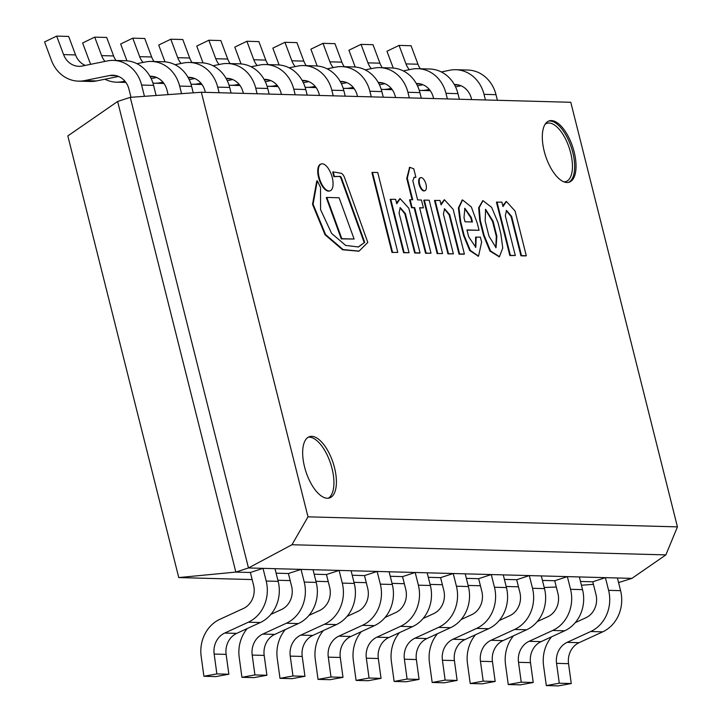 <?xml version="1.0" encoding="UTF-8"?>
<svg xmlns="http://www.w3.org/2000/svg" width="722" height="722" viewBox="0 0 722 722"><rect width="100%" height="100%" fill="white"/><g stroke="black" fill="none" stroke-linecap="round" stroke-linejoin="round"><path stroke-width="1.08" d="M308.321 437.18A32.237 14.287 -108.1 0 1 330.64 463.659A32.237 14.287 -108.1 0 1 328.284 498.216M117.632 101.477L130.267 97.344L248.476 567.952L130.267 97.344L201.348 92.245L307.996 516.835L291.977 544.731L248.476 567.952L631.921 578.376L248.476 567.952L235.841 572.086L117.632 101.477L235.841 572.086L250.372 572.483L235.841 572.086L178.767 577.573L67.832 135.916L117.632 101.477M618.546 582.564L631.921 578.376L665.874 554.893L677.435 526.87L570.786 102.28L201.348 92.245M619.286 582.51L618.528 582.483L619.286 582.51M605.415 577.654L617.391 577.979L620.586 590.668L608.601 590.343L605.415 577.654L592.771 581.788L580.479 581.454L592.771 581.788L595.966 594.477A19.341 17.129 91.6 0 1 585.84 617.779L575.272 622.635M567.366 576.616L579.351 576.941L582.537 589.639L570.551 589.305L567.366 576.616L554.731 580.75L542.439 580.416L554.731 580.75L557.916 593.448A19.341 17.129 91.6 0 1 547.799 616.75L537.231 621.597M529.325 575.587L541.301 575.912L544.496 588.601L532.511 588.277L529.325 575.587L516.681 579.721L504.389 579.387L516.681 579.721L519.876 592.41A19.341 17.129 91.6 0 1 509.75 615.713L499.182 620.568M491.276 574.55L503.261 574.874L506.447 587.564L494.462 587.239L491.276 574.55L478.641 578.683L466.349 578.349L478.641 578.683L481.827 591.372A19.341 17.129 91.6 0 1 471.71 614.684L461.141 619.53M453.236 573.521L465.212 573.846L468.397 586.535L456.421 586.21L453.236 573.521L440.591 577.654L428.299 577.32L440.591 577.654L443.786 590.343A19.341 17.129 91.6 0 1 433.66 613.646L423.092 618.501M415.186 572.483L427.171 572.808L430.357 585.497L418.372 585.172L415.186 572.483L402.551 576.616L390.259 576.282L402.551 576.616L405.737 589.305A19.341 17.129 91.6 0 1 395.62 612.617L385.052 617.463M377.137 571.454L389.122 571.779L392.308 584.468L380.332 584.143L377.137 571.454L364.502 575.587L352.21 575.253L364.502 575.587L367.688 588.277A19.341 17.129 91.6 0 1 357.57 611.579L347.002 616.435M339.096 570.416L351.082 570.741L354.267 583.43L342.282 583.105L339.096 570.416L326.461 574.55L314.169 574.216L326.461 574.55L329.647 587.239A19.341 17.129 91.6 0 1 319.53 610.541L308.962 615.397M301.047 569.387L313.032 569.712L316.218 582.401L304.242 582.076L301.047 569.387L288.412 573.521L276.12 573.187L288.412 573.521L291.598 586.21A19.341 17.129 91.6 0 1 281.481 609.512L270.912 614.368M544.198 151.133A32.237 14.287 71.9 0 0 569.198 182.188A32.237 14.287 71.9 0 0 572.754 147.098A32.237 14.287 71.9 0 0 549.144 120.899A32.237 14.287 71.9 0 0 544.198 151.133M304.558 466.89A32.237 14.287 71.9 0 0 329.566 497.936A32.237 14.287 71.9 0 0 333.113 462.856A32.237 14.287 71.9 0 0 309.512 436.648A32.237 14.287 71.9 0 0 304.558 466.89M291.977 544.731L665.874 554.893M677.435 526.87L307.996 516.835M419.265 90.349A34.178 30.261 -88.4 0 0 420.845 90.44A34.178 30.261 -88.4 0 0 426.928 89.916L429.274 89.438M420.357 68.752A19.341 17.129 -88.4 0 1 417.966 64.222L411.062 45.73L399.076 45.405L386.974 51.244L393.255 68.058M399.076 45.405L405.981 63.897A19.341 17.129 -88.4 0 0 409.347 69.682M441.322 71.947L449.743 70.242A34.178 30.261 -88.4 0 1 455.826 69.709A34.178 30.261 -88.4 0 1 484.011 94.347L485.428 99.961M497.404 100.286L495.996 94.672A34.178 30.261 -88.4 0 0 467.802 70.034L455.826 69.709M454.318 84.546A19.341 17.129 -88.4 0 1 455.42 84.537A19.341 17.129 -88.4 0 1 471.376 98.481L471.656 99.582M455.528 86.875L461.006 85.765M608.601 590.343A34.178 30.261 91.6 0 1 590.722 631.515L567.122 642.354A19.341 17.129 91.6 0 0 556.554 663.347L559.288 683.211L546.301 685.575L543.576 665.72A34.178 30.261 91.6 0 1 551.626 636.786M620.586 590.668A34.178 30.261 91.6 0 1 602.708 631.84L590.722 631.515M559.288 683.211L571.264 683.535L568.539 663.671A19.341 17.129 91.6 0 1 579.107 642.679L602.708 631.84M571.264 683.535L558.287 685.9L546.301 685.575M381.216 89.32A34.178 30.261 -88.4 0 0 382.804 89.411A34.178 30.261 -88.4 0 0 388.887 88.878L391.234 88.4M382.308 67.715A19.341 17.129 -88.4 0 1 379.925 63.184L373.012 44.692L361.036 44.367L348.925 50.206L355.206 67.02M361.036 44.367L367.94 62.859A19.341 17.129 -88.4 0 0 371.307 68.653M403.273 70.909L411.693 69.204A34.178 30.261 -88.4 0 1 417.776 68.68A34.178 30.261 -88.4 0 1 445.97 93.319L447.378 98.923M459.363 99.248L457.956 93.643A34.178 30.261 -88.4 0 0 429.761 69.005L417.776 68.68M416.269 83.517A19.341 17.129 -88.4 0 1 417.379 83.508A19.341 17.129 -88.4 0 1 433.335 97.452L433.606 98.553M417.487 85.837L422.966 84.727M570.551 589.305A34.178 30.261 91.6 0 1 552.673 630.477L529.082 641.317A19.341 17.129 91.6 0 0 518.513 662.318L521.239 682.173L508.261 684.537L505.535 664.682A34.178 30.261 91.6 0 1 513.586 635.757M582.537 589.639A34.178 30.261 91.6 0 1 564.658 630.802L552.673 630.477M521.239 682.173L533.224 682.498L530.499 662.643A19.341 17.129 91.6 0 1 541.058 641.641L564.658 630.802M533.224 682.498L520.246 684.862L508.261 684.537M343.176 88.283A34.178 30.261 -88.4 0 0 344.755 88.373A34.178 30.261 -88.4 0 0 350.838 87.849L353.184 87.371M344.268 66.677A19.341 17.129 -88.4 0 1 341.876 62.155L334.972 43.663L322.987 43.338L310.884 49.177L317.166 65.991M322.987 43.338L329.891 61.83A19.341 17.129 -88.4 0 0 333.257 67.615M365.233 69.881L373.653 68.175A34.178 30.261 -88.4 0 1 379.736 67.642A34.178 30.261 -88.4 0 1 407.921 92.281L409.329 97.894M421.314 98.219L419.906 92.606A34.178 30.261 -88.4 0 0 391.712 67.967L379.736 67.642M378.229 82.479A19.341 17.129 -88.4 0 1 379.33 82.47A19.341 17.129 -88.4 0 1 395.286 96.414L395.566 97.515M379.438 84.808L384.916 83.689M532.511 588.277A34.178 30.261 91.6 0 1 514.633 629.449L491.032 640.288A19.341 17.129 91.6 0 0 480.464 661.28L483.198 681.144L470.212 683.508L467.486 663.653A34.178 30.261 91.6 0 1 475.536 634.719M544.496 588.601A34.178 30.261 91.6 0 1 526.618 629.774L514.633 629.449M483.198 681.144L495.175 681.469L492.449 661.605A19.341 17.129 91.6 0 1 503.017 640.613L526.618 629.774M495.175 681.469L482.197 683.833L470.212 683.508M305.126 87.254A34.178 30.261 -88.4 0 0 306.715 87.344A34.178 30.261 -88.4 0 0 312.797 86.811L315.144 86.333M306.218 65.648A19.341 17.129 -88.4 0 1 303.836 61.117L296.923 42.625L284.946 42.3L272.835 48.139L279.116 64.953M284.946 42.3L291.85 60.792A19.341 17.129 -88.4 0 0 295.208 66.577M327.183 68.843L335.604 67.137A34.178 30.261 -88.4 0 1 341.687 66.614A34.178 30.261 -88.4 0 1 369.881 91.252L371.288 96.856M383.274 97.181L381.866 91.577A34.178 30.261 -88.4 0 0 353.672 66.938L341.687 66.614M340.179 81.451A19.341 17.129 -88.4 0 1 341.28 81.433A19.341 17.129 -88.4 0 1 357.246 95.385L357.516 96.486M341.398 83.77L346.876 82.66M494.462 587.239A34.178 30.261 91.6 0 1 476.583 628.411L452.983 639.25A19.341 17.129 91.6 0 0 442.424 660.251L445.149 680.106L432.171 682.471L429.446 662.615A34.178 30.261 91.6 0 1 437.496 633.69M506.447 587.564A34.178 30.261 91.6 0 1 488.568 628.736L476.583 628.411M445.149 680.106L457.134 680.431L454.409 660.576A19.341 17.129 91.6 0 1 464.968 639.575L488.568 628.736M457.134 680.431L444.156 682.795L432.171 682.471M267.086 86.216A34.178 30.261 -88.4 0 0 268.665 86.306A34.178 30.261 -88.4 0 0 274.748 85.774L277.095 85.304M268.178 64.61A19.341 17.129 -88.4 0 1 265.786 60.088L258.882 41.596L246.897 41.271L234.794 47.111L241.067 63.924M246.897 41.271L253.801 59.755A19.341 17.129 -88.4 0 0 257.167 65.549M289.143 67.814L297.563 66.108A34.178 30.261 -88.4 0 1 303.646 65.576A34.178 30.261 -88.4 0 1 331.831 90.214L333.239 95.827M345.224 96.152L343.816 90.539A34.178 30.261 -88.4 0 0 315.622 65.901L303.646 65.576M302.139 80.413A19.341 17.129 -88.4 0 1 303.24 80.404A19.341 17.129 -88.4 0 1 319.196 94.347L319.476 95.448M303.348 82.732L308.826 81.622M456.421 586.21A34.178 30.261 91.6 0 1 438.543 627.382L414.942 638.212A19.341 17.129 91.6 0 0 404.374 659.213L407.1 679.077L394.122 681.442L391.396 661.587A34.178 30.261 91.6 0 1 399.447 632.653M468.397 586.535A34.178 30.261 91.6 0 1 450.528 627.707L438.543 627.382M407.1 679.077L419.085 679.402L416.359 659.538A19.341 17.129 91.6 0 1 426.928 638.546L450.528 627.707M419.085 679.402L406.107 681.767L394.122 681.442M229.036 85.187A34.178 30.261 -88.4 0 0 230.625 85.277A34.178 30.261 -88.4 0 0 236.708 84.745L239.054 84.266M230.128 63.581A19.341 17.129 -88.4 0 1 227.737 59.051L220.833 40.558L208.857 40.233L196.745 46.073L203.026 62.886M208.857 40.233L215.761 58.726A19.341 17.129 -88.4 0 0 219.118 64.511M251.094 66.776L259.514 65.07A34.178 30.261 -88.4 0 1 265.597 64.547A34.178 30.261 -88.4 0 1 293.791 89.185L295.199 94.79M307.184 95.114L305.776 89.51A34.178 30.261 -88.4 0 0 277.582 64.872L265.597 64.547M264.09 79.384A19.341 17.129 -88.4 0 1 265.191 79.366A19.341 17.129 -88.4 0 1 281.156 93.319L281.427 94.42M265.299 81.703L270.786 80.593M418.372 585.172A34.178 30.261 91.6 0 1 400.493 626.344L376.893 637.183A19.341 17.129 91.6 0 0 366.334 658.184L369.059 678.039L356.081 680.404L353.356 660.549A34.178 30.261 91.6 0 1 361.406 631.624M430.357 585.497A34.178 30.261 91.6 0 1 412.479 626.669L400.493 626.344M369.059 678.039L381.045 678.364L378.31 658.509A19.341 17.129 91.6 0 1 388.878 637.508L412.479 626.669M381.045 678.364L368.067 680.729L356.081 680.404M190.996 84.149A34.178 30.261 -88.4 0 0 192.575 84.239A34.178 30.261 -88.4 0 0 198.658 83.707L201.005 83.238M192.079 62.543A19.341 17.129 -88.4 0 1 189.696 58.013L182.792 39.529L170.807 39.205L158.705 45.044L164.977 61.857M170.807 39.205L177.711 57.688A19.341 17.129 -88.4 0 0 181.078 63.482M213.053 65.747L221.474 64.041A34.178 30.261 -88.4 0 1 227.547 63.509A34.178 30.261 -88.4 0 1 255.741 88.147L257.149 93.761M269.135 94.086L267.727 88.472A34.178 30.261 -88.4 0 0 239.533 63.834L227.547 63.509M226.049 78.346A19.341 17.129 -88.4 0 1 227.15 78.337A19.341 17.129 -88.4 0 1 243.106 92.281L243.386 93.382M227.259 80.665L232.737 79.555M380.332 584.143A34.178 30.261 91.6 0 1 362.453 625.315L338.853 636.145A19.341 17.129 91.6 0 0 328.284 657.146L331.01 677.001L318.032 679.375L315.306 659.52A34.178 30.261 91.6 0 1 323.357 630.586M392.308 584.468A34.178 30.261 91.6 0 1 374.438 625.64L362.453 625.315M331.01 677.001L342.995 677.335L340.27 657.471A19.341 17.129 91.6 0 1 350.838 636.47L374.438 625.64M342.995 677.335L330.017 679.7L318.032 679.375M152.947 83.111A34.178 30.261 -88.4 0 0 154.535 83.201A34.178 30.261 -88.4 0 0 160.618 82.678L162.964 82.2M154.039 61.514A19.341 17.129 -88.4 0 1 151.647 56.984L144.743 38.492L132.767 38.167L120.655 44.006L126.937 60.819M132.767 38.167L139.671 56.659A19.341 17.129 -88.4 0 0 143.028 62.444M175.004 64.709L183.424 63.004A34.178 30.261 -88.4 0 1 189.507 62.48A34.178 30.261 -88.4 0 1 217.701 87.118L219.109 92.723M231.094 93.048L229.677 87.443A34.178 30.261 -88.4 0 0 201.492 62.805L189.507 62.48M188 77.308A19.341 17.129 -88.4 0 1 189.101 77.299A19.341 17.129 -88.4 0 1 205.066 91.252L205.337 92.353M189.209 79.637L194.696 78.527M342.282 583.105A34.178 30.261 91.6 0 1 324.404 624.277L300.803 635.116A19.341 17.129 91.6 0 0 290.244 656.117L292.97 675.972L279.992 678.337L277.266 658.482A34.178 30.261 91.6 0 1 285.316 629.557M354.267 583.43A34.178 30.261 91.6 0 1 336.389 624.602L324.404 624.277M292.97 675.972L304.955 676.297L302.22 656.442A19.341 17.129 91.6 0 1 312.788 635.441L336.389 624.602M304.955 676.297L291.977 678.662L279.992 678.337M115.989 60.477A19.341 17.129 -88.4 0 1 113.607 55.946L106.703 37.463L94.717 37.138L82.615 42.968L89.519 61.46A34.178 30.261 -88.4 0 0 90.719 64.303M104.925 79.23A34.178 30.261 -88.4 0 0 116.486 82.173A34.178 30.261 -88.4 0 0 122.569 81.64L124.915 81.171M94.717 37.138L101.621 55.621A19.341 17.129 -88.4 0 0 104.988 61.415M136.963 63.68L145.375 61.975A34.178 30.261 -88.4 0 1 151.458 61.442A34.178 30.261 -88.4 0 1 179.652 86.08L181.556 93.661M193.243 92.822L191.637 86.405A34.178 30.261 -88.4 0 0 163.443 61.767L151.458 61.442M149.959 76.279A19.341 17.129 -88.4 0 1 151.06 76.27A19.341 17.129 -88.4 0 1 167.017 90.214L168.127 94.627M151.169 78.599L156.647 77.489M304.242 582.076A34.178 30.261 91.6 0 1 286.363 623.239L262.763 634.078A19.341 17.129 91.6 0 0 252.195 655.08L254.92 674.935L241.942 677.308L239.217 657.444A34.178 30.261 91.6 0 1 247.267 628.519M316.218 582.401A34.178 30.261 91.6 0 1 298.339 623.573L286.363 623.239M254.92 674.935L266.905 675.26L264.18 655.405A19.341 17.129 91.6 0 1 274.748 634.403L298.339 623.573M266.905 675.26L253.927 677.633L241.942 677.308M85.241 65.413A19.341 17.129 -88.4 0 1 75.557 54.917L68.653 36.425L56.677 36.1L44.565 41.939L51.47 60.431A34.178 30.261 -88.4 0 0 78.445 81.135A34.178 30.261 -88.4 0 0 84.528 80.611L109.573 75.53A19.341 17.129 -88.4 0 1 113.011 75.232A19.341 17.129 -88.4 0 1 128.967 89.185L131.007 97.289M78.445 81.135L90.421 81.46A34.178 30.261 -88.4 0 0 96.504 80.936L118.598 76.46M56.677 36.1L63.581 54.592A19.341 17.129 -88.4 0 0 78.842 66.316A19.341 17.129 -88.4 0 0 82.29 66.018L107.334 60.937A34.178 30.261 -88.4 0 1 113.417 60.413A34.178 30.261 -88.4 0 1 141.611 85.043L144.445 96.324M156.132 95.484L153.587 85.376A34.178 30.261 -88.4 0 0 125.402 60.738L113.417 60.413M266.192 581.039L263.007 568.349L250.372 572.483L253.557 585.172A19.341 17.129 91.6 0 1 243.44 608.475L219.84 619.314A34.178 30.261 91.6 0 0 201.176 656.415L203.902 676.27L216.88 673.906L214.154 654.051A19.341 17.129 91.6 0 1 224.713 633.05L248.314 622.211A34.178 30.261 91.6 0 0 266.192 581.039L278.178 581.363L274.992 568.674L263.007 568.349M278.178 581.363A34.178 30.261 91.6 0 1 260.299 622.535L248.314 622.211M216.88 673.906L228.865 674.231L226.13 654.376A19.341 17.129 91.6 0 1 236.699 633.374L260.299 622.535M228.865 674.231L215.878 676.595L203.902 676.27M484.056 235.192L490.509 250.922L499.453 256.671L502.756 248.007L500.842 233.838L498.045 222.683L491.628 207.349L483.009 200.689L479.2 207.611L480.301 220.273L484.056 235.192L483.505 235.372L489.958 251.103L499.173 256.743M485.157 221.013L488.938 236.058L496.023 247.664L496.871 236.274L493.09 221.23L485.617 209.344L485.157 221.013M482.738 200.797L478.65 207.792L479.751 220.454L483.505 235.372M495.743 247.727L496.321 236.455L492.539 221.41L485.355 209.47M493.09 221.23L492.539 221.41M496.871 236.274L496.321 236.455M476.168 237.006L475.798 247.33L468.677 236.807L466.953 229.939L479.056 230.264L477.278 223.206L471.322 206.943L462.531 199.922L458.939 207.819L460.681 221.663L464.129 235.39L470.302 250.39L478.551 256.111L481.619 242.096L480.374 237.123L475.618 237.186L475.518 247.393M471.331 217.512L464.869 208.288L464.002 217.674L465.031 221.78L472.45 221.988L471.331 217.512L470.78 217.692L464.607 208.405M462.261 200.021L458.389 207.999L460.131 221.844L463.578 235.571L469.751 250.57L478.271 256.184M466.999 230.137L479.056 230.264M471.854 221.97L470.78 217.692M460.681 221.663L460.131 221.844M464.129 235.39L463.578 235.571M407.307 178.226L412.722 199.768L410.132 199.705L412.1 207.539L414.69 207.611L426.115 253.088L431.025 253.223L419.599 207.746L423.399 207.846L421.431 200.012L417.632 199.904L412.84 180.807L414.22 177.278L415.908 177.305L413.769 168.795L409.852 167.333L407.307 178.226L406.757 178.406L412.127 199.759M409.582 167.441L406.757 178.406M410.132 199.705L409.582 199.886L411.549 207.719L414.139 207.792L425.565 253.269L431.025 253.223M412.1 207.539L411.549 207.719M414.69 207.611L414.139 207.792M426.115 253.088L425.565 253.269M419.653 207.936L423.399 207.846M415.908 177.305L413.95 177.386M515.066 211.041L506.402 201.474L503.008 206.573L501.889 202.124L496.438 202.169L509.849 255.561L515.3 255.516L505.319 215.788L506.492 210.445L511.636 216.392L511.086 216.573L520.932 255.787L525.751 255.913L526.293 255.732L515.066 211.041M506.131 201.582L502.774 205.662M496.989 201.989L510.4 255.38L509.849 255.561M510.4 255.38L515.3 255.516M506.221 210.562L511.086 216.573M511.636 216.392L521.483 255.606L520.932 255.787M521.483 255.606L526.293 255.732M453.163 209.362L444.499 199.795L441.097 204.895L439.978 200.436L434.536 200.481L447.947 253.873L453.389 253.828L443.416 214.109L444.59 208.766L449.725 214.705L449.183 214.885L459.03 254.108L463.84 254.234L464.39 254.054L453.163 209.362M444.229 199.904L440.871 203.983M435.086 200.301L448.497 253.702L447.947 253.873M448.497 253.702L453.389 253.828M444.319 208.884L449.183 214.885M449.725 214.705L459.58 253.927L459.03 254.108M459.58 253.927L464.39 254.054M408.814 208.225L400.141 198.667L396.748 203.766L395.629 199.308L390.178 199.353L403.589 252.745L409.04 252.7L399.058 212.981L400.232 207.638L405.376 213.577L404.825 213.757L414.672 252.971L419.491 253.106L420.042 252.926L408.814 208.225M399.871 198.767L396.513 202.855M390.728 199.173L404.139 252.565L403.589 252.745M404.139 252.565L409.04 252.7M399.97 207.746L404.825 213.757M405.376 213.577L415.222 252.79L414.672 252.971M415.222 252.79L420.042 252.926M364.709 242.348L358.401 246.978L345.648 245.399L331.624 233.441L320.586 209.651L320.514 187.467L317.31 180.798L313.077 204.2L325.577 234.578L343.112 249.577L359.078 251.103L367.805 242.43L344.854 178.469A6.11 2.708 71.9 0 0 340.883 173.217L333.23 171.899L334.385 176.502L339.954 176.403A2.175 0.966 -108.1 0 1 341.623 178.442L364.709 242.348L358.13 247.068M317.31 180.798L316.759 180.978L312.527 204.371L325.026 234.749L342.562 249.758L358.807 251.193M333.23 171.899L332.68 172.08L333.835 176.682L339.954 176.403M334.385 176.502L333.835 176.682M341.623 178.442L341.073 178.623L364.168 242.529M339.412 176.583A2.175 0.966 -108.1 0 1 341.073 178.623M420.403 177.765A6.868 3.041 71.9 0 0 420.114 177.829A6.868 3.041 71.9 0 0 419.356 185.301A6.868 3.041 71.9 0 0 424.392 190.888A6.868 3.041 71.9 0 0 424.653 190.77M425.989 184.263A6.868 3.041 71.9 0 0 420.664 177.648A6.868 3.041 71.9 0 0 419.906 185.121A6.868 3.041 71.9 0 0 424.933 190.707A6.868 3.041 71.9 0 0 425.989 184.263M321.019 164.056A14.133 6.263 71.9 0 0 320.739 164.129A14.133 6.263 71.9 0 0 319.178 179.516A14.133 6.263 71.9 0 0 329.53 190.996A14.133 6.263 71.9 0 0 329.801 190.897M332.246 177.567A14.133 6.263 71.9 0 0 321.29 163.948A14.133 6.263 71.9 0 0 319.729 179.336A14.133 6.263 71.9 0 0 330.08 190.825A14.133 6.263 71.9 0 0 332.246 177.567M442.568 253.539L429.175 200.22L424.319 200.084L423.769 200.265L437.162 253.584L442.568 253.539L437.162 253.584M424.319 200.084L437.712 253.404M397.804 252.393L377.741 172.531L372.471 172.387L371.92 172.567L391.983 252.429L397.804 252.393L391.983 252.429M372.471 172.387L392.533 252.249M326.822 197.44L326.272 197.62L341.271 238.883L354.105 239.036L339.105 197.774L326.822 197.44L341.822 238.702L341.271 238.883M341.822 238.702L354.105 239.036M544.217 587.5L556.31 587.031M581.427 585.226L593.421 584.36M518.459 586.806L506.167 586.472M480.419 585.768L468.127 585.434M442.369 584.73L430.077 584.396M404.329 583.701L392.037 583.367M366.28 582.663L353.988 582.329M328.239 581.634L315.947 581.3M290.19 580.596L277.898 580.262M252.149 579.567L178.767 577.573M548.476 121.161A32.237 14.287 -108.1 0 1 571.373 147.55A32.237 14.287 -108.1 0 1 568.494 182.368M563.945 181.854A30.631 13.574 71.9 0 0 569.324 148.218A30.631 13.574 71.9 0 0 545.11 124.265M429.725 89.988L426.928 89.916M417.966 64.222L405.981 63.897M495.996 94.672L484.011 94.347M458.84 85.025L454.517 84.907M579.107 642.679L567.122 642.354M568.539 663.671L556.554 663.347M391.685 88.95L388.887 88.878M379.925 63.184L367.94 62.859M457.956 93.643L445.97 93.319M420.8 83.987L416.477 83.869M541.058 641.641L529.082 641.317M530.499 662.643L518.513 662.318M353.636 87.922L350.838 87.849M341.876 62.155L329.891 61.83M419.906 92.606L407.921 92.281M382.75 82.958L378.427 82.84M503.017 640.613L491.032 640.288M492.449 661.605L480.464 661.28M315.595 86.884L312.797 86.811M303.836 61.117L291.85 60.792M381.866 91.577L369.881 91.252M344.71 81.92L340.387 81.803M464.968 639.575L452.983 639.25M454.409 660.576L442.424 660.251M277.546 85.855L274.748 85.774M265.786 60.088L253.801 59.755M343.816 90.539L331.831 90.214M306.66 80.891L302.337 80.774M426.928 638.546L414.942 638.212M416.359 659.538L404.374 659.213M239.496 84.817L236.708 84.745M227.737 59.051L215.761 58.726M305.776 89.51L293.791 89.185M268.62 79.853L264.297 79.736M388.878 637.508L376.893 637.183M378.31 658.509L366.334 658.184M201.456 83.788L198.658 83.707M189.696 58.013L177.711 57.688M267.727 88.472L255.741 88.147M230.571 78.824L226.248 78.707M350.838 636.47L338.853 636.145M340.27 657.471L328.284 657.146M163.407 82.75L160.618 82.678M151.647 56.984L139.671 56.659M229.677 87.443L217.701 87.118M192.521 77.786L188.207 77.669M312.788 635.441L300.803 635.116M302.22 656.442L290.244 656.117M125.366 81.721L122.569 81.64M113.607 55.946L101.621 55.621M191.637 86.405L179.652 86.08M154.481 76.758L150.158 76.64M274.748 634.403L262.763 634.078M264.18 655.405L252.195 655.08M96.504 80.936L84.528 80.611M75.557 54.917L63.581 54.592M153.587 85.376L141.611 85.043M116.432 75.72L109.573 75.53M236.699 633.374L224.713 633.05M226.13 654.376L214.154 654.051M480.301 220.273L479.751 220.454M430.258 90.692L420.845 90.44M392.208 89.663L382.804 89.411M354.159 88.626L344.755 88.373M316.119 87.597L306.715 87.344M278.069 86.559L268.665 86.306M240.029 85.53L230.625 85.277M201.98 84.492L192.575 84.239M163.939 83.463L154.535 83.201M125.89 82.425L116.486 82.173M499.453 256.671L498.902 256.851M483.009 200.689L482.458 200.869M462.531 199.922L461.981 200.102M478.551 256.111L478 256.292M409.852 167.333L409.302 167.513M506.402 201.474L505.851 201.655M444.499 199.795L443.949 199.976M400.141 198.667L399.591 198.848M359.078 251.103L358.527 251.283M420.664 177.648L420.114 177.829M424.933 190.707L424.392 190.888M321.29 163.948L320.739 164.129M330.08 190.825L329.53 190.996"/></g></svg>
